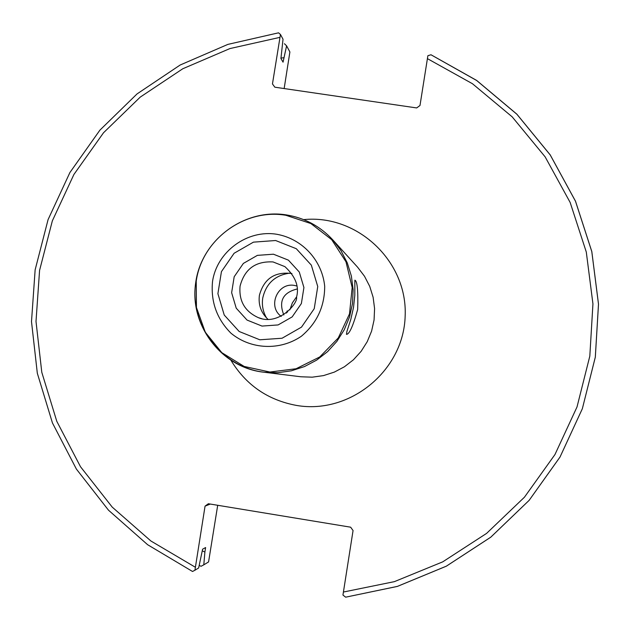 <?xml version="1.0" encoding="UTF-8"?>
<svg xmlns="http://www.w3.org/2000/svg" width="630" height="630" viewBox="0 0 630 630"><rect width="100%" height="100%" fill="white"/><g stroke="black" fill="none" stroke-linecap="round" stroke-linejoin="round"><path stroke-width="0.94" d="M357.659 309.511C353.068 326.033 349.343 334.317 346.476 334.357L346.933 331.341L350.792 319.473L353.509 307.479L354.808 295.297L354.863 280.169C357.297 281.019 358.234 290.8 357.659 309.511M291.942 273.538C274.869 271.373 264.017 278.625 259.402 295.281C258.182 304.857 261.096 312.921 268.144 319.465M205.057 506.134L208.357 503.74L350.642 527.192L353.06 530.554L342.948 595.067L345.657 597.177L397.428 586.38L446.363 566.157L490.794 537.154L529.137 500.346L560.015 457.034L582.341 408.736L595.311 357.163L598.492 304.148L591.79 251.567L575.497 201.246L550.218 154.948L516.884 114.251L476.697 80.522L430.991 54.771L427.88 55.7L419.99 105.501L416.674 107.935L274.837 87.192L272.459 83.94L280.46 34.477L278.555 32.823L227.863 44.399L180.172 65.008L137.049 93.917L99.894 130.158L69.914 172.518L48.085 219.594L35.138 269.845L31.5 321.623L37.32 373.236L52.447 422.958L76.419 469.122L108.486 510.182L147.617 544.706L192.528 571.481L194.93 570.229L205.057 506.134L210.31 504.055M297.297 288.95C282.917 292.493 278.428 301.156 283.823 314.953M281.271 316.402C267.12 306.566 277.665 281.996 294.557 285.461L297.006 286.028M296.604 296.825L292.359 302.88L289.855 309.842M287.532 312.149L287.201 310.889L286.43 313.079M289.863 273.113C275.105 275.192 266.065 283.516 262.734 298.084C261.694 305.188 262.978 311.826 266.6 318.008M202.348 550.825L204.892 552.069L205.616 547.541L202.608 549.187L198.647 567.969L194.93 570.229M280.46 34.477L283.027 39.233L280.925 58.472L283.051 62.173L286.595 45.84L289.894 51.959L284.154 88.554M217.704 505.276L208.569 561.928L203.797 564.834L204.892 552.069M284.429 43.73L286.595 45.84M199.23 565.417L201.041 566.291L203.797 564.834M283.768 57.708L280.98 58.11M273.058 261.938L284.902 266.632C295.541 276.468 299.415 286.634 296.525 297.139C298.384 302.967 278.791 326.175 258.442 317.693C244.873 311.543 238.754 301.014 240.077 286.107C244.55 269.065 255.544 261.009 273.058 261.938M261.781 318.701L258.442 317.693M273.444 254.205L257.379 255.37L243.369 263.419L234.187 276.735L231.635 292.698L236.226 308.172L247.055 320.079L262.001 326.072L278.106 324.938L292.162 316.898L301.376 303.542L303.92 287.524L299.289 272.034L288.406 260.143L273.444 254.205M275.625 240.518L296.289 248.708L311.33 265.128L317.748 286.54L314.236 308.676L301.494 327.135L282.067 338.239L259.82 339.791L239.18 331.498L224.233 315.039L217.901 293.682L221.429 271.64L234.108 253.26L253.441 242.148L275.625 240.518M277.098 234.328C247.377 229.162 216.673 251.74 212.507 281.712C210.68 301.77 216.83 318.93 230.95 333.191C250.787 349.611 279.996 350.91 301.4 336.223C316.89 323.182 324.655 306.542 324.694 286.303C322.19 260.481 302.432 238.959 277.098 234.328M285.925 215.295L310.873 223.548L331.671 239.644L345.988 261.796L352.17 287.508L349.5 313.89L338.279 337.948L319.772 356.95L296.084 368.747L269.9 372.031L244.18 366.447L221.807 352.658L205.286 332.231L196.442 307.464L196.229 281.13C202.025 239.518 244.621 208.16 285.925 215.295M196.001 281.208C188.197 323.804 220.925 367.841 264.041 372.228L277.751 372.716L291.367 370.81L304.463 366.573L316.646 360.132L327.553 351.666L336.845 341.444L344.24 329.766L349.516 316.992L352.517 303.502L353.139 289.713L351.375 276.042L347.287 262.899L340.988 250.677L332.679 239.754C320.048 226.17 304.597 217.886 286.327 214.917M357.627 267.222L364.51 276.263L369.731 286.374L373.118 297.25L374.582 308.566L374.07 319.969L371.598 331.12L367.235 341.68L361.124 351.335L353.438 359.785L344.413 366.778L334.333 372.109L323.489 375.606L312.22 377.181L300.864 376.772L264.041 372.228C221.445 367.274 189.339 324.899 195.717 282.531C201.442 240.069 244.038 208.168 286.272 214.885C304.566 217.862 320.032 226.154 332.679 239.754L357.627 267.222M230.864 360.147C246.007 385.08 267.955 400.184 296.714 405.468C350.17 414.619 403.798 370.479 405.161 315.921C407.618 261.411 357.454 214.145 303.684 219.618M427.376 58.614L472.445 83.719L512.174 116.841L545.147 156.87L570.158 202.458L586.294 252.039L592.94 303.873L589.814 356.131L577.009 406.964L554.959 454.545L524.451 497.196L486.58 533.397L442.701 561.865L394.396 581.64L343.382 592.042M195.308 567.213L150.924 541.012L112.235 507.126L80.514 466.751L56.787 421.297L41.793 372.306L36.005 321.45L39.572 270.404L52.345 220.862L73.907 174.478L103.517 132.765L140.222 97.122L182.81 68.741L229.887 48.581L279.893 37.367M345.657 597.177L397.388 586.412L446.339 566.189L490.786 537.177L529.129 500.362L560.023 457.041L582.341 408.736L595.318 357.163L598.5 304.14L591.806 251.535L575.505 201.206L550.21 154.886L516.852 114.164L476.642 80.419L430.991 54.763"/></g></svg>
